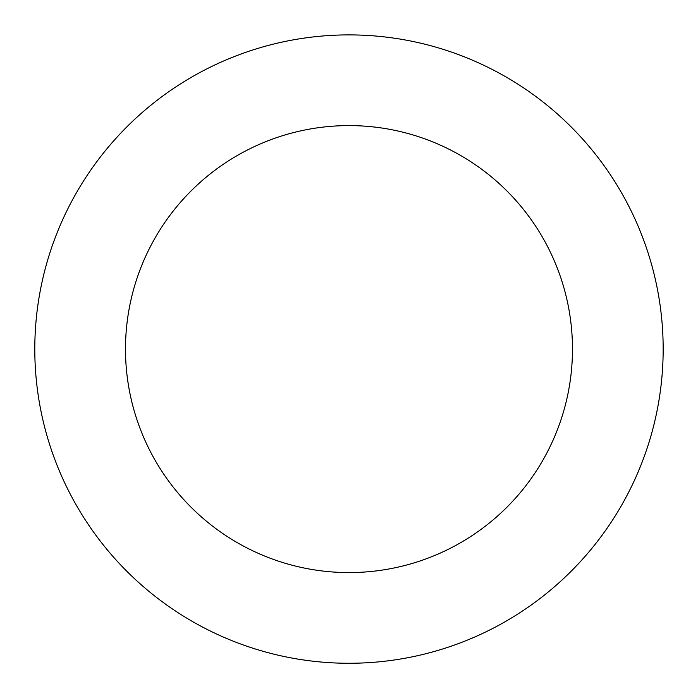 <?xml version="1.0" encoding="UTF-8"?>
<svg xmlns="http://www.w3.org/2000/svg" width="698" height="698" viewBox="0 0 698 698"><rect width="100%" height="100%" fill="white"/><g stroke="black" fill="none" stroke-linecap="round" stroke-linejoin="round"><path stroke-width="1.05" d="M558.819 582.926A314.187 314.187 0 0 0 446.58 50.439A314.187 314.187 0 0 0 41.548 413.888A314.187 314.187 0 0 0 558.819 582.926M498.241 515.429A223.491 223.491 0 0 0 418.407 136.651A223.491 223.491 0 0 0 130.299 395.181A223.491 223.491 0 0 0 498.241 515.429"/></g></svg>
